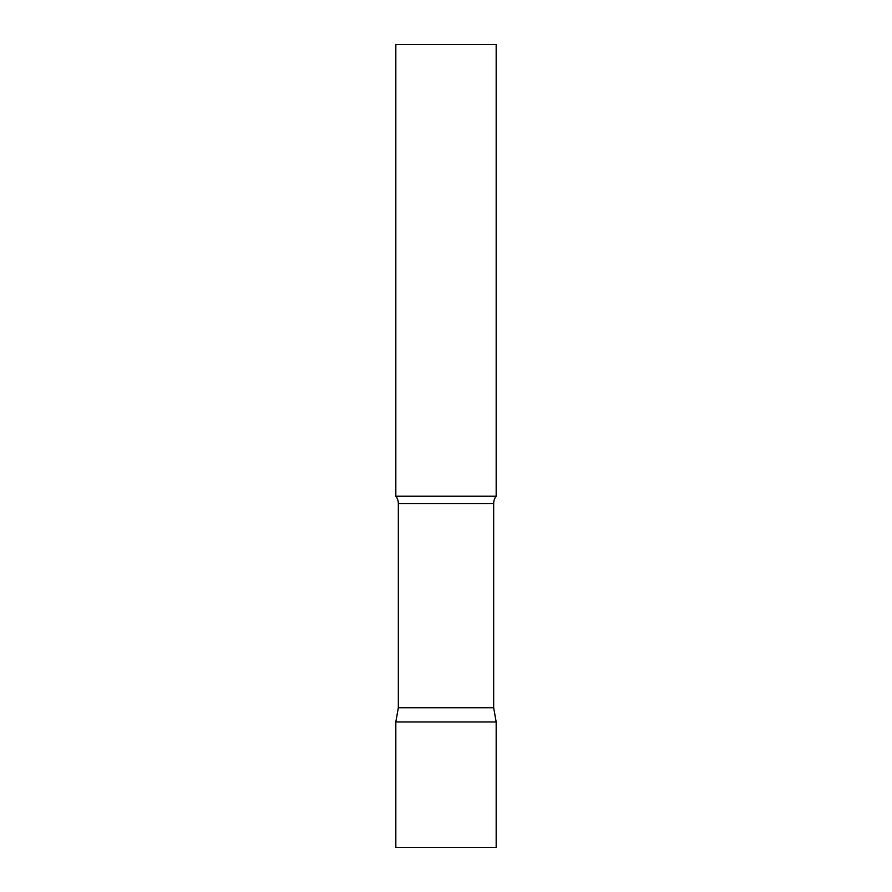 <?xml version="1.0" encoding="UTF-8"?>
<svg xmlns="http://www.w3.org/2000/svg" width="892" height="892" viewBox="0 0 892 892"><rect width="100%" height="100%" fill="white"/><g stroke="black" fill="none" stroke-linecap="round" stroke-linejoin="round"><path stroke-width="0.67" stroke-dasharray="4.46 3.34" d="M446 721.962L496.175 721.962L446 721.962M395.825 847.4L496.175 847.4M496.175 496.175L395.825 496.175M496.175 44.6L395.825 44.6M493.666 707.735L398.334 707.735M493.666 503.534L398.334 503.534"/><path stroke-width="1.34" d="M496.175 721.962L395.825 721.962L496.175 721.962L496.175 847.4L395.825 847.4L395.825 721.962L398.334 707.735L493.666 707.735L496.175 721.962M493.666 707.735L493.666 503.534A12.042 12.042 0 0 1 496.175 496.175L496.175 44.6L395.825 44.6L395.825 496.175A12.042 12.042 0 0 1 398.334 503.534L493.666 503.534M398.334 707.735L398.334 503.534M395.825 496.175L496.175 496.175"/></g></svg>
